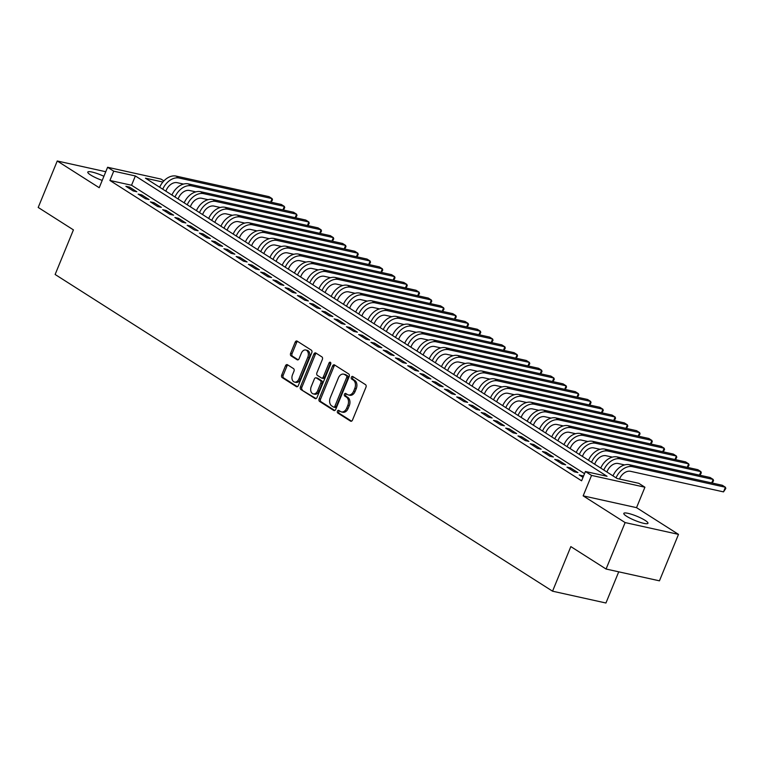 <?xml version="1.0" encoding="UTF-8"?>
<svg xmlns="http://www.w3.org/2000/svg" width="764" height="764" viewBox="0 0 764 764"><rect width="100%" height="100%" fill="white"/><g stroke="black" fill="none" stroke-linecap="round" stroke-linejoin="round"><path stroke-width="1.15" d="M337.449 411.175A1.404 0.965 -77.5 0 0 337.764 412.99L350.542 421.126A2.006 1.385 -77.5 0 0 350.857 421.26A2.006 1.385 -77.5 0 0 352.49 420.066L365.956 387.243A2.006 1.385 -77.5 0 0 365.507 384.645L352.729 376.509A1.404 0.965 -77.5 0 0 351.679 379.068L353.331 380.119A6.408 4.422 -77.5 0 1 354.782 388.408L353.665 391.139A6.408 4.422 -77.5 0 1 348.432 394.95A6.408 4.422 -77.5 0 1 347.419 394.53L345.767 393.479A1.404 0.965 -77.5 0 0 344.717 396.029L346.378 397.079A6.408 4.422 -77.5 0 1 347.83 405.369L346.703 408.11A6.408 4.422 -77.5 0 1 341.479 411.911A6.408 4.422 -77.5 0 1 340.467 411.49L338.815 410.44A1.404 0.965 -77.5 0 0 337.449 411.175M339.407 410.812A1.404 0.965 -77.5 0 0 339.206 413.314L351.545 421.165M353.321 376.891A1.404 0.965 -77.5 0 0 353.121 379.383L354.773 380.434L353.331 380.119M346.359 393.852A1.404 0.965 -77.5 0 0 346.168 396.344L347.821 397.404L346.378 397.079M103.904 176.293A13.055 2.302 22.3 0 0 87.793 172.081A13.055 2.302 22.3 0 0 90.639 174.994A13.055 2.302 22.3 0 0 102.214 180.399M626.652 516.292A13.055 2.302 22.3 0 0 639.649 522.184A13.055 2.302 22.3 0 0 647.967 523.292A13.055 2.302 22.3 0 0 645.122 520.38A13.055 2.302 22.3 0 0 632.124 514.487A13.055 2.302 22.3 0 0 623.806 513.379A13.055 2.302 22.3 0 0 626.652 516.292M287.445 364.734A2.006 1.385 -77.5 0 0 287.13 364.609A2.006 1.385 -77.5 0 0 285.497 365.794L281.725 375.009A2.006 1.385 -77.5 0 0 282.174 377.597L296.365 386.632A2.006 1.385 -77.5 0 0 296.68 386.765A2.006 1.385 -77.5 0 0 298.313 385.572L311.779 352.739A2.006 1.385 -77.5 0 0 311.33 350.151L297.139 341.116A2.006 1.385 -77.5 0 0 296.824 340.983A2.006 1.385 -77.5 0 0 295.181 342.176L290.626 353.302A2.006 1.385 -77.5 0 0 291.074 355.89L297.148 359.758A2.006 1.385 -77.5 0 0 297.463 359.892A2.006 1.385 -77.5 0 0 299.096 358.698L301.36 353.178A5.358 3.696 -77.5 0 1 305.734 349.998A5.358 3.696 -77.5 0 1 307.796 357.275L298.934 378.896A5.358 3.696 -77.5 0 1 294.56 382.076A5.358 3.696 -77.5 0 1 292.497 374.799L293.978 371.199A2.006 1.385 -77.5 0 0 293.519 368.601L287.445 364.734M584.527 473.67L131.551 185.251L109.911 180.466L113.721 171.174L107.6 167.268L160.984 179.082L163.878 180.925M606.072 569.027L625.124 522.576L678.499 534.38L659.447 580.831L606.072 569.027L570.842 546.604L552.553 591.193L55.132 274.477L73.42 229.878L38.2 207.455L57.252 160.994L99.215 187.715L107.6 167.268M678.499 534.38L636.536 507.659L583.161 495.855L625.124 522.576M583.161 495.855L591.546 475.409L585.415 471.512L607.055 476.297L135.362 175.959L113.721 171.174M109.911 180.466L581.605 480.804L585.415 471.512M319.123 398.818A2.006 1.385 -77.5 0 0 319.572 401.415L333.763 410.449A2.006 1.385 -77.5 0 0 334.078 410.574A2.006 1.385 -77.5 0 0 335.721 409.389L349.186 376.556A2.006 1.385 -77.5 0 0 348.728 373.968L334.536 364.934A2.006 1.385 -77.5 0 0 334.221 364.8A2.006 1.385 -77.5 0 0 332.588 365.994L319.123 398.818L320.565 399.142A2.006 1.385 -77.5 0 0 321.014 401.73L334.775 410.488M315.064 398.541L300.873 389.506A2.006 1.385 -77.5 0 1 300.424 386.918L313.889 354.085A2.006 1.385 -77.5 0 1 315.522 352.892A2.006 1.385 -77.5 0 1 315.838 353.025L321.911 356.893A2.006 1.385 -77.5 0 1 322.36 359.481L316.907 372.794A2.006 1.385 -77.5 0 0 317.356 375.382L321.386 377.951A2.006 1.385 -77.5 0 0 321.701 378.084A2.006 1.385 -77.5 0 0 323.334 376.891L329.026 363.034A1.404 0.965 -77.5 0 1 330.707 364.103L317.012 397.481A2.006 1.385 -77.5 0 1 315.379 398.674A2.006 1.385 -77.5 0 1 315.064 398.541L315.723 398.684M105.776 171.728L57.252 160.994M583.505 476.173L579.198 474.921L583.018 477.357M566.945 467.129L574.299 471.808L577.909 472.601L570.555 467.921L566.945 467.129M554.693 459.326L562.046 464.006L565.656 464.798L558.303 460.119L554.693 459.326M542.45 451.524L549.793 456.203L553.403 457.006L546.05 452.317L542.45 451.524M530.197 443.722L537.541 448.401L541.151 449.203L533.797 444.524L530.197 443.722M517.944 435.919L525.298 440.599L528.898 441.401L521.545 436.721L517.944 435.919M505.692 428.117L513.045 432.796L516.645 433.599L509.301 428.919L505.692 428.117M493.439 420.315L500.792 425.004L504.393 425.796L497.049 421.117L493.439 420.315M481.186 412.522L488.54 417.201L492.14 417.994L484.796 413.314L481.186 412.522M468.934 404.719L476.287 409.399L479.897 410.192L472.544 405.512L468.934 404.719M456.681 396.917L464.034 401.597L467.644 402.399L460.291 397.71L456.681 396.917M444.428 389.115L451.782 393.794L455.392 394.596L448.038 389.917L444.428 389.115M432.176 381.312L439.529 385.992L443.139 386.794L435.786 382.115L432.176 381.312M419.933 373.51L427.277 378.19L430.886 378.992L423.533 374.312L419.933 373.51M407.68 365.708L415.024 370.397L418.634 371.189L411.28 366.51L407.68 365.708M395.427 357.915L402.771 362.594L406.381 363.387L399.028 358.708L395.427 357.915M383.175 350.113L390.528 354.792L394.128 355.585L386.785 350.905L383.175 350.113M370.922 342.31L378.276 346.99L381.876 347.792L374.532 343.103L370.922 342.31M358.669 334.508L366.023 339.187L369.623 339.99L362.279 335.31L358.669 334.508M346.417 326.706L353.77 331.385L357.38 332.187L350.027 327.508L346.417 326.706M334.164 318.903L341.518 323.583L345.127 324.385L337.774 319.705L334.164 318.903M321.911 311.101L329.265 315.79L332.875 316.582L325.521 311.903L321.911 311.101M309.659 303.308L317.012 307.988L320.622 308.78L313.269 304.101L309.659 303.308M297.416 295.506L304.76 300.185L308.369 300.978L301.016 296.298L297.416 295.506M285.163 287.703L292.507 292.383L296.117 293.175L288.763 288.496L285.163 287.703M272.91 279.901L280.254 284.58L283.864 285.383L276.511 280.703L272.91 279.901M260.658 272.099L268.011 276.778L271.612 277.58L264.258 272.901L260.658 272.099M248.405 264.296L255.759 268.976L259.359 269.778L252.015 265.098L248.405 264.296M236.152 256.494L243.506 261.183L247.106 261.976L239.762 257.296L236.152 256.494M223.9 248.701L231.253 253.381L234.863 254.173L227.51 249.494L223.9 248.701M211.647 240.899L219.001 245.578L222.61 246.371L215.257 241.691L211.647 240.899M199.394 233.096L206.748 237.776L210.358 238.569L203.004 233.889L199.394 233.096M187.142 225.294L194.495 229.974L198.105 230.776L190.752 226.087L187.142 225.294M174.889 217.492L182.243 222.171L185.853 222.973L178.499 218.294L174.889 217.492M162.646 209.689L169.99 214.369L173.6 215.171L166.246 210.492L162.646 209.689M150.393 201.887L157.737 206.566L161.347 207.369L153.994 202.689L150.393 201.887M138.141 194.094L145.494 198.774L149.095 199.566L141.741 194.887L138.141 194.094M136.842 191.764L129.498 187.084L125.888 186.292L133.242 190.971L136.842 191.764M552.553 591.193L605.938 603.006L618.725 571.825M162.875 182.042L145.466 178.193L617.159 478.531L638.799 483.316L644.921 487.222L591.546 475.409M636.536 507.659L644.921 487.222M131.551 185.251L135.362 175.959M582.808 475.724L582.321 476.908M570.555 467.921L570.068 469.115M558.303 460.119L557.816 461.313M546.05 452.317L545.563 453.51M533.797 444.524L533.31 445.708M521.545 436.721L521.058 437.906M509.301 428.919L508.814 430.103M497.049 421.117L496.562 422.301M484.796 413.314L484.309 414.508M472.544 405.512L472.056 406.706M460.291 397.71L459.804 398.903M448.038 389.917L447.551 391.101M435.786 382.115L435.299 383.299M423.533 374.312L423.046 375.496M411.28 366.51L410.793 367.694M399.028 358.708L398.541 359.901M386.785 350.905L386.288 352.099M374.532 343.103L374.045 344.297M362.279 335.31L361.792 336.494M350.027 327.508L349.54 328.692M337.774 319.705L337.287 320.89M325.521 311.903L325.034 313.087M313.269 304.101L312.782 305.294M301.016 296.298L300.529 297.492M288.763 288.496L288.276 289.69M276.511 280.703L276.024 281.887M264.258 272.901L263.771 274.085M252.015 265.098L251.528 266.283M239.762 257.296L239.275 258.48M227.51 249.494L227.023 250.688M215.257 241.691L214.77 242.885M203.004 233.889L202.517 235.083M190.752 226.087L190.265 227.28M178.499 218.294L178.012 219.478M166.246 210.492L165.759 211.676M153.994 202.689L153.507 203.873M141.741 194.887L141.254 196.081M129.498 187.084L129.011 188.278M341.479 411.911L342.921 412.235A6.408 4.422 -77.5 0 0 348.155 408.425L346.703 408.11M347.821 397.404A6.408 4.422 -77.5 0 1 349.272 405.684L348.155 408.425M348.432 394.95L349.874 395.265A6.408 4.422 -77.5 0 0 355.107 391.464L353.665 391.139M354.773 380.434A6.408 4.422 -77.5 0 1 356.225 388.723L355.107 391.464M334.976 365.211A2.006 1.385 -77.5 0 0 334.03 366.309L320.565 399.142M333.486 407.05A1.404 0.965 -77.5 0 0 334.852 406.314L346.675 377.492A1.404 0.965 -77.5 0 0 346.359 375.678L344.612 374.57A6.408 4.422 -77.5 0 0 343.599 374.15A6.408 4.422 -77.5 0 0 338.376 377.951L330.296 397.652A6.408 4.422 -77.5 0 0 331.748 405.942L333.486 407.05M334.938 407.374A1.404 0.965 -77.5 0 0 336.303 406.629L334.852 406.314M343.599 374.15L345.051 374.465A6.408 4.422 -77.5 0 1 346.054 374.885L347.801 375.993A1.404 0.965 -77.5 0 1 348.117 377.808L336.303 406.629M316.067 398.579L300.873 389.506M316.277 353.302A2.006 1.385 -77.5 0 0 315.331 354.401L301.866 387.233A2.006 1.385 -77.5 0 0 302.315 389.821M322.828 378.266A2.006 1.385 -77.5 0 0 323.143 378.4A2.006 1.385 -77.5 0 0 324.776 377.215L330.468 363.349L329.026 363.034M330.783 362.843A1.404 0.965 -77.5 0 0 330.468 363.349M311.234 386.613A5.358 3.696 -77.5 0 0 313.297 393.89A5.358 3.696 -77.5 0 0 317.671 390.71L320.794 383.098A2.006 1.385 -77.5 0 0 320.336 380.501L316.315 377.941A2.006 1.385 -77.5 0 0 315.99 377.808A2.006 1.385 -77.5 0 0 314.357 379.001L311.234 386.613M313.297 393.89L314.739 394.214A5.358 3.696 -77.5 0 0 319.113 391.025L317.671 390.71M317.098 378.113A2.006 1.385 -77.5 0 1 317.442 378.123A2.006 1.385 -77.5 0 1 317.757 378.256L321.778 380.825A2.006 1.385 -77.5 0 1 322.236 383.413L319.113 391.025M294.56 382.076L296.002 382.392A5.358 3.696 -77.5 0 0 300.376 379.211L298.934 378.896M305.734 349.998L307.176 350.323A5.358 3.696 -77.5 0 1 309.239 357.6L300.376 379.211M297.578 341.393A2.006 1.385 -77.5 0 0 296.633 342.492L292.068 353.617A2.006 1.385 -77.5 0 0 292.517 356.215L298.151 359.796M287.885 365.02A2.006 1.385 -77.5 0 0 286.939 366.118L283.167 375.325A2.006 1.385 -77.5 0 0 283.616 377.913L297.368 386.67M619.48 479.047L619.499 479.009A10.199 7.162 -57.5 0 1 630.52 471.312L723.508 491.882L725.418 487.241L632.43 466.67A15.299 10.744 122.5 0 0 616.051 477.834M632.43 466.67L629.364 464.722L722.352 485.283L725.418 487.241L725.8 488.463L723.508 491.882M629.364 464.722A15.299 10.744 122.5 0 0 612.986 475.876M606.922 472.018L607.246 471.207A10.199 7.162 -57.5 0 1 618.277 463.519L624.599 464.913M711.723 482.934L713.165 479.439L713.547 480.661L712.258 483.058M620.177 458.868L617.111 456.92L710.1 477.49L713.165 479.439L620.177 458.868A15.299 10.744 122.5 0 0 603.799 470.032M617.111 456.92A15.299 10.744 122.5 0 0 600.743 468.084M594.669 464.216L594.994 463.414A10.199 7.162 -57.5 0 1 606.024 455.716L612.346 457.111M699.48 475.141L700.913 471.636L701.295 472.859L700.005 475.256M607.924 451.066L604.859 449.117L697.847 469.688L700.913 471.636L607.924 451.066A15.299 10.744 122.5 0 0 591.546 462.23M604.859 449.117A15.299 10.744 122.5 0 0 588.49 460.281M582.416 456.414L582.741 455.611A10.199 7.162 -57.5 0 1 593.771 447.914L600.093 449.308M687.228 467.339L688.66 463.834L689.042 465.056L687.762 467.453M595.672 443.263L592.606 441.315L685.594 461.886L688.66 463.834L595.672 443.263A15.299 10.744 122.5 0 0 579.303 454.427M592.606 441.315A15.299 10.744 122.5 0 0 576.237 452.479M570.164 448.611L570.488 447.809A10.199 7.162 -57.5 0 1 581.519 440.112L587.85 441.516M674.975 459.536L676.407 456.032L676.789 457.254L675.51 459.651M583.419 435.47L580.363 433.513L673.342 454.083L676.407 456.032L583.419 435.47A15.299 10.744 122.5 0 0 567.05 446.625M580.363 433.513A15.299 10.744 122.5 0 0 563.985 444.677M557.911 440.809L558.245 440.007A10.199 7.162 -57.5 0 1 569.266 432.309L575.598 433.713M662.722 451.734L664.155 448.229L664.537 449.461L663.257 451.849M571.166 427.668L568.11 425.71L661.089 446.281L664.155 448.229L571.166 427.668A15.299 10.744 122.5 0 0 554.798 438.822M568.11 425.71A15.299 10.744 122.5 0 0 551.732 436.874M545.658 433.007L545.993 432.204A10.199 7.162 -57.5 0 1 557.013 424.507L563.345 425.911M650.47 443.932L651.902 440.436L652.294 441.659L651.004 444.046M558.914 419.866L555.858 417.918L648.846 438.479L651.902 440.436L558.914 419.866A15.299 10.744 122.5 0 0 542.545 431.02M555.858 417.918A15.299 10.744 122.5 0 0 539.479 429.072M533.406 425.204L533.74 424.402A10.199 7.162 -57.5 0 1 544.761 416.705L551.092 418.109M638.217 436.129L639.649 432.634L640.041 433.856L638.752 436.254M546.671 412.063L543.605 410.115L636.593 430.676L639.649 432.634L546.671 412.063A15.299 10.744 122.5 0 0 530.292 423.227M543.605 410.115A15.299 10.744 122.5 0 0 527.227 421.27M521.153 417.411L521.487 416.6A10.199 7.162 -57.5 0 1 532.508 408.912L538.84 410.306M625.964 428.327L627.397 424.832L627.788 426.054L626.499 428.451M534.418 404.261L531.352 402.313L624.341 422.884L627.397 424.832L534.418 404.261A15.299 10.744 122.5 0 0 518.04 415.425M531.352 402.313A15.299 10.744 122.5 0 0 514.974 413.477M508.9 409.609L509.235 408.797A10.199 7.162 -57.5 0 1 520.255 401.11L526.587 402.504M613.712 420.534L615.154 417.029L615.536 418.252L614.246 420.649M522.165 396.459L519.1 394.51L612.088 415.081L615.154 417.029L522.165 396.459A15.299 10.744 122.5 0 0 505.787 407.623M519.1 394.51A15.299 10.744 122.5 0 0 502.722 405.674M496.648 401.807L496.982 401.004A10.199 7.162 -57.5 0 1 508.003 393.307L514.334 394.702M601.459 412.732L602.901 409.227L603.283 410.449L601.994 412.846M509.913 388.656L506.847 386.708L599.836 407.279L602.901 409.227L509.913 388.656A15.299 10.744 122.5 0 0 493.534 399.82M506.847 386.708A15.299 10.744 122.5 0 0 490.469 397.872M484.405 394.004L484.729 393.202A10.199 7.162 -57.5 0 1 495.75 385.505L502.082 386.909M589.206 404.93L590.648 401.425L591.03 402.647L589.741 405.044M497.66 380.864L494.594 378.906L587.583 399.476L590.648 401.425L497.66 380.864A15.299 10.744 122.5 0 0 481.282 392.018M494.594 378.906A15.299 10.744 122.5 0 0 478.226 390.07M472.152 386.202L472.477 385.4A10.199 7.162 -57.5 0 1 483.507 377.702L489.829 379.106M576.954 397.127L578.396 393.622L578.778 394.845L577.489 397.242M485.407 373.061L482.342 371.103L575.33 391.674L578.396 393.622L485.407 373.061A15.299 10.744 122.5 0 0 469.029 384.216M482.342 371.103A15.299 10.744 122.5 0 0 465.973 382.267M459.899 378.4L460.224 377.597A10.199 7.162 -57.5 0 1 471.254 369.9L477.576 371.304M564.711 389.325L566.143 385.83L566.525 387.052L565.236 389.439M473.155 365.259L470.089 363.311L563.078 383.872L566.143 385.83L473.155 365.259A15.299 10.744 122.5 0 0 456.776 376.413M470.089 363.311A15.299 10.744 122.5 0 0 453.721 374.465M447.647 370.597L447.971 369.795A10.199 7.162 -57.5 0 1 459.002 362.098L465.333 363.502M552.458 381.522L553.89 378.027L554.272 379.25L552.993 381.647M460.902 357.457L457.846 355.508L550.825 376.069L553.89 378.027L460.902 357.457A15.299 10.744 122.5 0 0 444.533 368.62M457.846 355.508A15.299 10.744 122.5 0 0 441.468 366.663M435.394 362.804L435.719 361.993A10.199 7.162 -57.5 0 1 446.749 354.305L453.081 355.699M540.205 373.72L541.638 370.225L542.02 371.447L540.74 373.844M448.649 349.654L445.593 347.706L538.572 368.277L541.638 370.225L448.649 349.654A15.299 10.744 122.5 0 0 432.281 360.818M445.593 347.706A15.299 10.744 122.5 0 0 429.215 358.87M423.141 355.002L423.476 354.19A10.199 7.162 -57.5 0 1 434.496 346.503L440.828 347.897M527.953 365.918L529.385 362.422L529.777 363.645L528.487 366.042M436.397 341.852L433.341 339.904L526.32 360.474L529.385 362.422L436.397 341.852A15.299 10.744 122.5 0 0 420.028 353.016M433.341 339.904A15.299 10.744 122.5 0 0 416.963 351.068M410.889 347.2L411.223 346.398A10.199 7.162 -57.5 0 1 422.244 338.7L428.575 340.095M515.7 358.125L517.132 354.62L517.524 355.843L516.235 358.24M424.154 334.049L421.088 332.101L514.076 352.672L517.132 354.62L424.154 334.049A15.299 10.744 122.5 0 0 407.775 345.213M421.088 332.101A15.299 10.744 122.5 0 0 404.71 343.265M398.636 339.397L398.97 338.595A10.199 7.162 -57.5 0 1 409.991 330.898L416.323 332.302M503.447 350.323L504.88 346.818L505.271 348.04L503.982 350.437M411.901 326.247L408.836 324.299L501.824 344.87L504.88 346.818L411.901 326.247A15.299 10.744 122.5 0 0 395.523 337.411M408.836 324.299A15.299 10.744 122.5 0 0 392.457 335.463M386.383 331.595L386.718 330.793A10.199 7.162 -57.5 0 1 397.738 323.096L404.07 324.499M491.195 342.52L492.637 339.015L493.019 340.238L491.729 342.635M399.648 318.454L396.583 316.497L489.571 337.067L492.637 339.015L399.648 318.454A15.299 10.744 122.5 0 0 383.27 329.609M396.583 316.497A15.299 10.744 122.5 0 0 380.205 327.661M374.131 323.793L374.465 322.991A10.199 7.162 -57.5 0 1 385.486 315.293L391.817 316.697M478.942 334.718L480.384 331.213L480.766 332.445L479.477 334.833M387.396 310.652L384.33 308.704L477.319 329.265L480.384 331.213L387.396 310.652A15.299 10.744 122.5 0 0 371.017 321.806M384.33 308.704A15.299 10.744 122.5 0 0 367.952 319.858M361.888 315.99L362.212 315.188A10.199 7.162 -57.5 0 1 373.233 307.491L379.565 308.895M466.689 326.916L468.131 323.42L468.513 324.643L467.224 327.04M375.143 302.85L372.078 300.901L465.066 321.463L468.131 323.42L375.143 302.85A15.299 10.744 122.5 0 0 358.765 314.014M372.078 300.901A15.299 10.744 122.5 0 0 355.709 312.056M349.635 308.188L349.96 307.386A10.199 7.162 -57.5 0 1 360.99 299.689L367.312 301.092M454.437 319.113L455.879 315.618L456.261 316.84L454.972 319.237M362.89 295.047L359.825 293.099L452.813 313.67L455.879 315.618L362.89 295.047A15.299 10.744 122.5 0 0 346.512 306.211M359.825 293.099A15.299 10.744 122.5 0 0 343.456 304.263M337.382 300.395L337.707 299.583A10.199 7.162 -57.5 0 1 348.737 291.896L355.059 293.29M442.194 311.311L443.626 307.816L444.008 309.038L442.719 311.435M350.638 287.245L347.572 285.297L440.561 305.867L443.626 307.816L350.638 287.245A15.299 10.744 122.5 0 0 334.26 298.409M347.572 285.297A15.299 10.744 122.5 0 0 331.204 296.461M325.13 292.593L325.454 291.791A10.199 7.162 -57.5 0 1 336.485 284.093L342.816 285.488M429.941 303.518L431.373 300.013L431.755 301.236L430.476 303.633M338.385 279.443L335.329 277.494L428.308 298.065L431.373 300.013L338.385 279.443A15.299 10.744 122.5 0 0 322.016 290.606M335.329 277.494A15.299 10.744 122.5 0 0 318.951 288.658M312.877 284.791L313.202 283.988A10.199 7.162 -57.5 0 1 324.232 276.291L330.564 277.695M417.688 295.716L419.121 292.211L419.503 293.433L418.223 295.83M326.132 271.64L323.077 269.692L416.055 290.263L419.121 292.211L326.132 271.64A15.299 10.744 122.5 0 0 309.764 282.804M323.077 269.692A15.299 10.744 122.5 0 0 306.698 280.856M300.624 276.988L300.959 276.186A10.199 7.162 -57.5 0 1 311.979 268.489L318.311 269.893M405.436 287.913L406.868 284.409L407.26 285.631L405.971 288.028M313.88 263.847L310.824 261.89L403.803 282.46L406.868 284.409L313.88 263.847A15.299 10.744 122.5 0 0 297.511 275.002M310.824 261.89A15.299 10.744 122.5 0 0 294.446 273.054M288.372 269.186L288.706 268.384A10.199 7.162 -57.5 0 1 299.727 260.686L306.058 262.09M393.183 280.111L394.616 276.606L395.007 277.838L393.718 280.226M301.637 256.045L298.571 254.097L391.56 274.658L394.616 276.606L301.637 256.045A15.299 10.744 122.5 0 0 285.258 267.199M298.571 254.097A15.299 10.744 122.5 0 0 282.193 265.251M276.119 261.383L276.453 260.581A10.199 7.162 -57.5 0 1 287.474 252.884L293.806 254.288M380.93 272.309L382.363 268.813L382.754 270.036L381.465 272.433M289.384 248.243L286.319 246.294L379.307 266.856L382.363 268.813L289.384 248.243A15.299 10.744 122.5 0 0 273.006 259.407M286.319 246.294A15.299 10.744 122.5 0 0 269.94 257.449M263.866 253.581L264.201 252.779A10.199 7.162 -57.5 0 1 275.221 245.082L281.553 246.486M368.678 264.506L370.11 261.011L370.502 262.233L369.213 264.63M277.131 240.44L274.066 238.492L367.054 259.063L370.11 261.011L277.131 240.44A15.299 10.744 122.5 0 0 260.753 251.604M274.066 238.492A15.299 10.744 122.5 0 0 257.688 249.647M251.614 245.788L251.948 244.977A10.199 7.162 -57.5 0 1 262.969 237.289L269.3 238.683M356.425 256.704L357.867 253.209L358.249 254.431L356.96 256.828M264.879 232.638L261.813 230.69L354.802 251.261L357.867 253.209L264.879 232.638A15.299 10.744 122.5 0 0 248.501 243.802M261.813 230.69A15.299 10.744 122.5 0 0 245.435 241.854M239.371 237.986L239.695 237.184A10.199 7.162 -57.5 0 1 250.716 229.487L257.048 230.881M344.172 248.911L345.614 245.406L345.996 246.629L344.707 249.026M252.626 224.836L249.561 222.887L342.549 243.458L345.614 245.406L252.626 224.836A15.299 10.744 122.5 0 0 236.248 236M249.561 222.887A15.299 10.744 122.5 0 0 233.192 234.051M227.118 230.184L227.443 229.381A10.199 7.162 -57.5 0 1 238.473 221.684L244.795 223.078M331.92 241.109L333.362 237.604L333.744 238.826L332.455 241.223M240.373 217.033L237.308 215.085L330.296 235.656L333.362 237.604L240.373 217.033A15.299 10.744 122.5 0 0 223.995 228.197M237.308 215.085A15.299 10.744 122.5 0 0 220.939 226.249M214.865 222.381L215.19 221.579A10.199 7.162 -57.5 0 1 226.22 213.882L232.542 215.286M319.677 233.306L321.109 229.802L321.491 231.024L320.202 233.421M228.121 209.24L225.055 207.283L318.044 227.853L321.109 229.802L228.121 209.24A15.299 10.744 122.5 0 0 211.743 220.395M225.055 207.283A15.299 10.744 122.5 0 0 208.687 218.447M202.613 214.579L202.938 213.777A10.199 7.162 -57.5 0 1 213.968 206.079L220.29 207.483M307.424 225.504L308.857 221.999L309.239 223.231L307.959 225.619M215.868 201.438L212.803 199.49L305.791 220.051L308.857 221.999L215.868 201.438A15.299 10.744 122.5 0 0 199.499 212.593M212.803 199.49A15.299 10.744 122.5 0 0 196.434 210.644M190.36 206.777L190.685 205.974A10.199 7.162 -57.5 0 1 201.715 198.277L208.047 199.681M295.171 217.702L296.604 214.207L296.986 215.429L295.706 217.826M203.616 193.636L200.56 191.688L293.538 212.249L296.604 214.207L203.616 193.636A15.299 10.744 122.5 0 0 187.247 204.8M200.56 191.688A15.299 10.744 122.5 0 0 184.181 202.842M178.107 198.974L178.442 198.172A10.199 7.162 -57.5 0 1 189.462 190.475L195.794 191.879M282.919 209.899L284.351 206.404L284.733 207.627L283.454 210.024M191.363 185.833L188.307 183.885L281.286 204.456L284.351 206.404L191.363 185.833A15.299 10.744 122.5 0 0 174.994 196.997M188.307 183.885A15.299 10.744 122.5 0 0 171.929 195.04M165.855 191.181L166.189 190.37A10.199 7.162 -57.5 0 1 177.21 182.682L183.541 184.076M270.666 202.097L272.099 198.602L272.49 199.824L271.201 202.221M179.12 178.031L176.054 176.083L269.043 196.654L272.099 198.602L179.12 178.031A15.299 10.744 122.5 0 0 162.742 189.195M176.054 176.083A15.299 10.744 122.5 0 0 159.676 187.247M339.206 413.314L337.764 412.99M353.121 379.383L351.679 379.068M346.168 396.344L344.717 396.029M349.272 405.684L347.83 405.369M356.225 388.723L354.782 388.408M351.201 421.27L350.542 421.126M334.03 366.309L332.588 365.994M334.422 410.593L333.763 410.449M321.014 401.73L319.572 401.415M348.117 377.808L346.675 377.492M347.801 375.993L346.359 375.678M346.054 374.885L344.612 374.57M301.866 387.233L300.424 386.918M315.331 354.401L313.889 354.085M324.776 377.215L323.334 376.891M322.236 383.413L320.794 383.098M321.778 380.825L320.336 380.501M317.757 378.256L316.315 377.941M309.239 357.6L307.796 357.275M297.807 359.901L297.148 359.758M292.517 356.215L291.074 355.89M292.068 353.617L290.626 353.302M296.633 342.492L295.181 342.176M297.024 386.775L296.365 386.632M283.616 377.913L282.174 377.597M283.167 375.325L281.725 375.009M286.939 366.118L285.497 365.794M335.157 407.46L333.715 407.145M323.143 378.4L321.701 378.084M317.442 378.123L315.99 377.808"/></g></svg>
